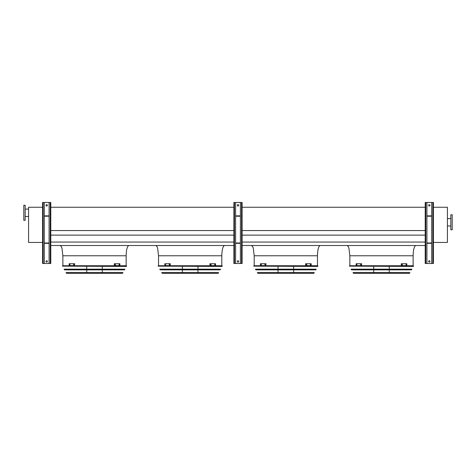 <?xml version="1.0" encoding="UTF-8"?>
<svg xmlns="http://www.w3.org/2000/svg" width="476" height="476" viewBox="0 0 476 476"><rect width="100%" height="100%" fill="white"/><g stroke="black" fill="none" stroke-linecap="round" stroke-linejoin="round"><path stroke-width="0.71" d="M126.152 265.739L126.152 255.767C126.324 249.585 127.235 246.169 128.883 245.515M221.804 265.739L221.804 255.767C221.983 249.585 222.893 246.169 224.541 245.515M317.462 265.739L317.462 255.767C317.635 249.585 318.545 246.169 320.193 245.515M50.789 245.515L233.9 245.515M242.1 245.515L425.211 245.515M50.789 242.064L233.9 242.064M242.1 242.064L425.211 242.064M50.789 235.12L233.9 235.12M242.1 235.12L425.211 235.12M50.789 230.545L233.9 230.545M242.1 230.545L425.211 230.545M50.789 207.256L233.9 207.256M242.1 207.256L425.211 207.256M413.12 265.739L413.12 255.767C413.293 249.585 414.203 246.169 415.851 245.515M433.41 207.256L447.416 207.256L447.416 242.439L433.41 242.439M452.2 229.801L452.2 214.771L450.832 214.771L450.832 229.801L452.2 229.801M42.59 242.439L28.584 242.439L28.584 207.256L42.59 207.256M23.8 205.275L23.8 220.305L25.168 220.305L25.168 205.275L23.8 205.275M25.168 209.101L28.584 209.101M432.862 202.473L432.862 263.484L433.41 263.484L433.41 202.473L426.918 202.473L426.918 263.484L425.211 263.484L425.211 202.473L425.758 202.473L425.758 263.484M428.626 205.34A0.684 0.684 0 0 1 429.31 204.656A0.684 0.684 0 0 1 429.995 205.34A0.684 0.684 0 0 1 429.31 206.025A0.684 0.684 0 0 1 428.626 205.34M431.702 202.473L431.702 263.484L426.918 263.484M428.626 261.437A0.684 0.684 0 0 1 429.31 260.753A0.684 0.684 0 0 1 429.995 261.437A0.684 0.684 0 0 1 429.31 262.121A0.684 0.684 0 0 1 428.626 261.437M426.918 202.473L425.758 202.473M432.862 263.484L431.702 263.484M431.702 215.86L426.918 215.86M431.702 216.205L426.918 216.205M431.702 243.331L426.918 243.331M431.702 242.986L426.918 242.986M241.552 202.473L241.552 263.484L242.1 263.484L242.1 202.473L235.608 202.473L235.608 263.484L233.9 263.484L233.9 202.473L234.448 202.473L234.448 263.484M237.316 205.34A0.684 0.684 0 0 1 238 204.656A0.684 0.684 0 0 1 238.684 205.34A0.684 0.684 0 0 1 238 206.025A0.684 0.684 0 0 1 237.316 205.34M240.392 202.473L240.392 263.484L235.608 263.484M237.316 261.437A0.684 0.684 0 0 1 238 260.753A0.684 0.684 0 0 1 238.684 261.437A0.684 0.684 0 0 1 238 262.121A0.684 0.684 0 0 1 237.316 261.437M235.608 202.473L234.448 202.473M241.552 263.484L240.392 263.484M240.392 215.86L235.608 215.86M240.392 216.205L235.608 216.205M240.392 243.331L235.608 243.331M240.392 242.986L235.608 242.986M50.242 202.473L50.242 263.484L50.789 263.484L50.789 202.473L44.298 202.473L44.298 263.484L42.59 263.484L42.59 202.473L43.137 202.473L43.137 263.484M46.005 205.34A0.684 0.684 0 0 1 46.69 204.656A0.684 0.684 0 0 1 47.374 205.34A0.684 0.684 0 0 1 46.69 206.025A0.684 0.684 0 0 1 46.005 205.34M49.082 202.473L49.082 263.484L44.298 263.484M46.005 261.437A0.684 0.684 0 0 1 46.69 260.753A0.684 0.684 0 0 1 47.374 261.437A0.684 0.684 0 0 1 46.69 262.121A0.684 0.684 0 0 1 46.005 261.437M44.298 202.473L43.137 202.473M50.242 263.484L49.082 263.484M49.082 215.86L44.298 215.86M49.082 216.205L44.298 216.205M49.082 243.331L44.298 243.331M49.082 242.986L44.298 242.986M349.396 266.149L413.418 266.423L349.396 266.149L349.634 265.739L413.335 265.739L413.573 266.149M389.273 266.423L389.273 269.172M389.273 269.856L389.273 272.605M389.273 273.289L373.696 273.289M356.911 264.954L356.649 264.406L356.911 264.954M360.802 264.954L360.487 264.406L360.802 264.954M361.445 263.74L356.131 263.74L356.131 265.62L361.445 265.62L361.689 263.74L361.445 265.62M356.893 264.406L356.893 264.954M360.731 264.406L360.731 264.954M402.476 264.954L402.16 264.406L402.476 264.954M406.32 264.954L406.052 264.406L406.32 264.954M401.524 265.62L406.837 265.62L406.837 263.74L401.28 263.74L401.28 265.62L401.524 263.74M402.238 264.954L402.238 264.406M406.076 264.954L406.076 264.406M351.092 269.172L411.877 269.172L411.49 269.856L351.472 269.856L351.092 269.172M353.019 272.605L409.949 272.605L409.408 273.289L353.561 273.289L353.019 272.605M253.738 266.149L317.76 266.423L253.738 266.149L253.976 265.739L317.676 265.739L317.914 266.149M293.615 266.423L293.615 269.172M293.615 269.856L293.615 272.605M293.615 273.289L278.038 273.289M261.259 264.954L260.991 264.406L261.259 264.954M265.15 264.954L264.834 264.406L265.15 264.954M265.786 263.74L260.473 263.74L260.473 265.62L265.786 265.62L266.03 263.74L265.786 265.62M261.235 264.406L261.235 264.954M265.078 264.406L265.078 264.954M306.824 264.954L306.508 264.406L306.824 264.954M310.661 264.954L310.4 264.406L310.661 264.954M305.866 265.62L311.185 265.62L311.185 263.74L305.622 263.74L305.622 265.62L305.866 263.74M306.58 264.954L306.58 264.406M310.417 264.954L310.417 264.406M255.434 269.172L316.219 269.172L315.838 269.856L255.82 269.856L255.434 269.172M257.361 272.605L314.291 272.605L313.749 273.289L257.909 273.289L257.361 272.605M258.159 273.289L313.5 273.289M158.086 266.149L222.108 266.423L158.086 266.149L158.324 265.739L222.024 265.739L222.262 266.149M197.962 266.423L197.962 269.172M197.962 269.856L197.962 272.605M197.962 273.289L182.385 273.289M165.6 264.954L165.583 264.406M169.492 264.954L169.176 264.406L169.492 264.954M170.134 263.74L164.815 263.74L164.815 265.62L170.134 265.62L170.378 263.74L170.134 265.62M169.42 264.406L169.42 264.954M211.165 264.954L210.85 264.406L211.165 264.954M215.009 264.954L214.741 264.406L215.009 264.954M210.214 265.62L215.527 265.62L215.527 263.74L209.97 263.74L209.97 265.62L210.214 263.74M210.922 264.954L210.922 264.406M214.765 264.954L214.765 264.406M159.781 269.172L220.566 269.172L220.18 269.856L160.162 269.856L159.781 269.172M161.709 272.605L218.639 272.605L218.091 273.289L162.251 273.289L161.709 272.605M62.427 266.149L126.449 266.423L62.427 266.149L62.665 265.739L126.366 265.739L126.604 266.149M62.826 265.739L126.205 265.739M102.304 266.423L102.304 269.172M102.304 269.856L102.304 272.605M102.304 273.289L86.727 273.289M69.948 264.954L69.68 264.406L69.948 264.954M73.839 264.954L73.524 264.406L73.839 264.954M74.476 263.74L69.163 263.74L69.163 265.62L74.476 265.62L74.72 263.74L74.476 265.62M69.924 264.406L69.924 264.954M73.762 264.406L73.762 264.954M115.513 264.954L115.198 264.406L115.513 264.954M119.351 264.954L119.089 264.406L119.351 264.954M114.555 265.62L119.869 265.62L119.869 263.74L114.311 263.74L114.311 265.62L114.555 263.74M115.269 264.954L115.269 264.406M119.107 264.954L119.107 264.406M64.123 269.172L124.908 269.172L124.528 269.856L64.51 269.856L64.123 269.172M66.051 272.605L122.981 272.605L122.439 273.289L66.592 273.289L66.051 272.605M126.152 255.767L62.88 255.767L61.951 248.055L61.255 246.395L60.149 245.515M221.804 255.767L158.538 255.767L157.604 248.055L156.913 246.395L155.807 245.515M317.462 255.767L254.196 255.767L253.262 248.055L252.566 246.395L251.459 245.515M413.12 255.767L349.848 255.767L348.914 248.055L348.224 246.395L347.117 245.515M353.323 273.153L409.646 273.153M257.665 273.153L313.987 273.153M162.013 273.153L218.335 273.153M66.354 273.153L122.677 273.153M62.88 265.739L62.88 255.767M158.538 265.739L158.538 255.767M254.196 265.739L254.196 255.767M349.848 265.739L349.848 255.767M450.832 218.597L447.416 218.597M450.832 225.975L447.416 225.975M25.168 216.479L28.584 216.479M373.696 266.423L373.696 269.172M373.696 269.856L373.696 272.605M278.038 266.423L278.038 269.172M278.038 269.856L278.038 272.605M182.385 266.423L182.385 269.172M182.385 269.856L182.385 272.605M86.727 266.423L86.727 269.172M86.727 269.856L86.727 272.605"/></g></svg>
